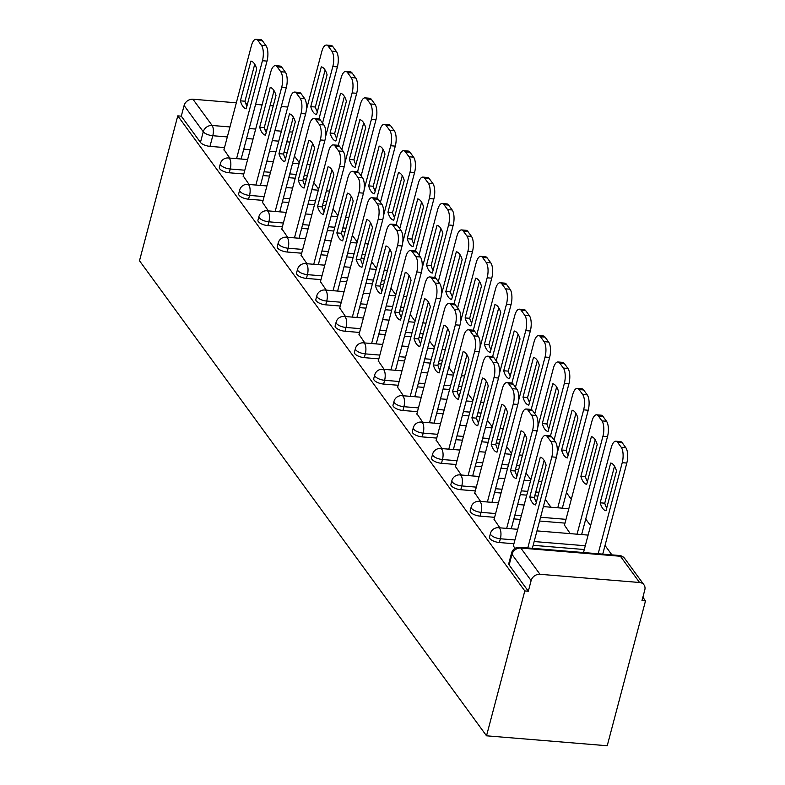 <?xml version="1.0" encoding="UTF-8"?>
<svg xmlns="http://www.w3.org/2000/svg" width="785" height="785" viewBox="0 0 785 785"><rect width="100%" height="100%" fill="white"/><g stroke="black" fill="none" stroke-linecap="round" stroke-linejoin="round"><path stroke-width="1.18" d="M489.477 537.195A7.673 2.914 14.8 0 0 489.86 538.569A7.673 2.914 14.8 0 0 499.368 542.533L500.369 538.765A7.673 2.914 -165.2 0 1 490.861 534.791A7.673 2.914 -165.2 0 1 490.468 533.417L489.477 537.195M470.186 510.78A7.673 2.914 14.8 0 0 470.568 512.163A7.673 2.914 14.8 0 0 480.077 516.128L481.077 512.35A7.673 2.914 -165.2 0 1 471.559 508.386A7.673 2.914 -165.2 0 1 471.177 507.002L470.186 510.78M450.884 484.365A7.673 2.914 14.8 0 0 451.277 485.748A7.673 2.914 14.8 0 0 460.785 489.712L461.786 485.935A7.673 2.914 -165.2 0 1 452.268 481.97A7.673 2.914 -165.2 0 1 451.885 480.587L450.884 484.365M431.593 457.959A7.673 2.914 14.8 0 0 431.976 459.343A7.673 2.914 14.8 0 0 441.494 463.307L442.485 459.529A7.673 2.914 -165.2 0 1 432.977 455.565A7.673 2.914 -165.2 0 1 432.594 454.181L431.593 457.959M412.302 431.544A7.673 2.914 14.8 0 0 412.684 432.927A7.673 2.914 14.8 0 0 422.202 436.892L423.193 433.114A7.673 2.914 -165.2 0 1 413.685 429.15A7.673 2.914 -165.2 0 1 413.302 427.766L412.302 431.544M393.01 405.138A7.673 2.914 14.8 0 0 393.393 406.512A7.673 2.914 14.8 0 0 402.901 410.476L403.902 406.709A7.673 2.914 -165.2 0 1 394.394 402.734A7.673 2.914 -165.2 0 1 394.001 401.361L393.01 405.138M373.719 378.723A7.673 2.914 14.8 0 0 374.102 380.107A7.673 2.914 14.8 0 0 383.61 384.071L384.611 380.293A7.673 2.914 -165.2 0 1 375.093 376.329A7.673 2.914 -165.2 0 1 374.71 374.945L373.719 378.723M354.418 352.308A7.673 2.914 14.8 0 0 354.81 353.692A7.673 2.914 14.8 0 0 364.318 357.656L365.319 353.878A7.673 2.914 -165.2 0 1 355.801 349.914A7.673 2.914 -165.2 0 1 355.419 348.53L354.418 352.308M335.126 325.903A7.673 2.914 14.8 0 0 335.509 327.286A7.673 2.914 14.8 0 0 345.027 331.25L346.018 327.473A7.673 2.914 -165.2 0 1 336.51 323.508A7.673 2.914 -165.2 0 1 336.127 322.125L335.126 325.903M315.835 299.487A7.673 2.914 14.8 0 0 316.218 300.871A7.673 2.914 14.8 0 0 325.736 304.835L326.727 301.057A7.673 2.914 -165.2 0 1 317.218 297.093A7.673 2.914 -165.2 0 1 316.836 295.709L315.835 299.487M296.544 273.082A7.673 2.914 14.8 0 0 296.926 274.456A7.673 2.914 14.8 0 0 306.435 278.42L307.435 274.652A7.673 2.914 -165.2 0 1 297.927 270.678A7.673 2.914 -165.2 0 1 297.535 269.304L296.544 273.082M277.252 246.667A7.673 2.914 14.8 0 0 277.635 248.05A7.673 2.914 14.8 0 0 287.143 252.014L288.144 248.237A7.673 2.914 -165.2 0 1 278.626 244.272A7.673 2.914 -165.2 0 1 278.243 242.889L277.252 246.667M257.951 220.251A7.673 2.914 14.8 0 0 258.343 221.635A7.673 2.914 14.8 0 0 267.852 225.599L268.853 221.821A7.673 2.914 -165.2 0 1 259.335 217.857A7.673 2.914 -165.2 0 1 258.952 216.474L257.951 220.251M238.66 193.846A7.673 2.914 14.8 0 0 239.042 195.23A7.673 2.914 14.8 0 0 248.56 199.194L249.551 195.416A7.673 2.914 -165.2 0 1 240.043 191.452A7.673 2.914 -165.2 0 1 239.66 190.068L238.66 193.846M219.368 167.431A7.673 2.914 14.8 0 0 219.751 168.814A7.673 2.914 14.8 0 0 229.259 172.779L230.26 169.001A7.673 2.914 -165.2 0 1 220.752 165.036A7.673 2.914 -165.2 0 1 220.369 163.653L219.368 167.431M227.326 136.924L212.784 135.726A7.673 2.914 -165.2 0 1 203.276 131.762L184.102 105.514L181.286 116.16L177.773 115.866L524.802 590.938L486.523 735.81L607.227 745.75L645.505 600.878L642.866 597.267M611.898 554.867L605.029 545.467M590.595 525.705L585.738 519.052M571.294 499.289L566.446 492.646M177.773 115.866L139.494 260.748L486.523 735.81M645.505 600.878L641.983 600.584L644.799 589.947A7.673 6.427 143.9 0 0 643.965 584.835A7.673 6.427 143.9 0 0 639.579 582.499L539.992 574.296A7.673 6.427 143.9 0 0 531.131 580.586L511.967 554.338A7.673 2.914 -165.2 0 1 511.584 552.964L508.768 563.601A7.673 2.914 -165.2 0 0 509.151 564.984L511.967 554.338A7.673 6.427 143.9 0 1 520.818 548.058L539.992 574.296M524.802 590.938L528.325 591.223L531.131 580.586M287.143 152.722L283.974 152.467M275.937 151.799L269.471 151.269M250.229 149.68L243.752 149.15M224.51 147.57L209.968 146.363L212.784 135.726A7.673 3.012 94.7 0 0 212.127 125.472L229.966 126.944M287.761 107.045L281.295 106.505M273.259 105.847L270.089 105.582M262.053 104.925L255.586 104.385M247.55 103.728L245.764 103.581M236.334 102.806L192.953 99.234L212.127 125.472A7.673 6.427 143.9 0 0 203.276 131.762L200.46 142.399A7.673 2.914 14.8 0 0 209.968 146.363M184.102 105.514A7.673 6.427 -36.1 0 1 192.953 99.234M243.271 175.997L249.061 184.485M262.563 202.412L268.352 210.9M281.854 228.827L287.653 237.315M301.155 255.233L306.945 263.721M320.447 281.648L326.236 290.136M339.738 308.054L345.528 316.541M359.03 334.469L364.819 342.957M378.321 360.884L384.12 369.372M397.622 387.29L403.411 395.777M416.913 413.705L422.703 422.193M436.205 440.11L441.994 448.598M455.496 466.525L461.286 475.013M474.788 492.941L480.587 501.429M564.464 525.145L570.253 533.633M494.089 519.346L499.878 527.834M583.755 551.561L584.099 552.581M513.38 545.761L514.911 548.421M584.295 549.529L533.152 545.32M513.91 543.74L499.368 542.533M565.004 523.124L539.58 521.024M520.327 519.444L513.861 518.905M494.619 517.325L480.077 516.128M537.961 496.071L534.791 495.806M526.755 495.149L520.278 494.619M501.036 493.029L494.57 492.499M475.327 490.91L460.785 489.712M518.669 469.656L515.49 469.401M507.453 468.733L500.987 468.203M481.745 466.624L475.278 466.084M456.036 464.504L441.494 463.307M499.368 443.25L496.198 442.985M488.162 442.328L481.696 441.798M462.453 440.208L455.987 439.678M436.735 438.089L422.202 436.892M480.077 416.835L476.907 416.58M468.871 415.913L462.404 415.383M443.162 413.793L436.686 413.263M417.443 411.683L402.901 410.476M460.785 390.43L457.616 390.165M449.579 389.507L443.113 388.967M423.861 387.388L417.394 386.848M398.152 385.268L383.61 384.071M441.494 364.014L438.315 363.749M430.288 363.092L423.812 362.562M404.569 360.972L398.103 360.443M378.861 358.853L364.318 357.656M422.202 337.599L419.023 337.344M410.987 336.677L404.52 336.147M385.278 334.567L378.812 334.027M359.569 332.447L345.027 331.25M402.901 311.194L399.732 310.929M391.695 310.271L385.229 309.741M365.987 308.152L359.52 307.622M340.268 306.032L325.736 304.835M383.61 284.778L380.44 284.523M372.404 283.856L365.938 283.326M346.695 281.736L340.219 281.207M320.977 279.627L306.435 278.42M364.318 258.373L361.149 258.108M353.113 257.451L346.646 256.911M327.394 255.331L320.928 254.791M301.685 253.212L287.143 252.014M345.027 231.958L341.848 231.693M333.821 231.035L327.345 230.505M308.103 228.916L301.636 228.386M282.394 226.796L267.852 225.599M325.736 205.542L322.557 205.287M314.52 204.62L308.054 204.09M288.811 202.51L282.345 201.971M263.103 200.391L248.56 199.194M306.435 179.137L303.265 178.872M295.229 178.215L288.762 177.685M269.52 176.095L263.053 175.565M243.801 173.976L229.259 172.779M223.98 149.592L229.769 158.079M294.463 156.097L299.32 162.74M528.325 591.223L509.151 564.984M181.286 116.16L200.46 142.399M313.755 182.503L318.612 189.146M333.056 208.918L337.903 215.561M352.347 235.323L357.195 241.966M371.639 261.739L376.496 268.382M390.93 288.154L395.787 294.797M410.221 314.559L415.079 321.202M429.523 340.975L434.37 347.618M448.814 367.38L453.661 374.023M468.105 393.795L472.962 400.438M487.397 420.21L492.254 426.854M506.688 446.616L511.545 453.259M525.989 473.031L530.837 479.674M545.281 499.437L550.962 507.218M246.941 106.004A23.992 9.41 94.7 0 1 244.969 101.216L254.733 64.252M236.579 158.639L262.445 60.72A11.52 4.514 -85.3 0 0 261.454 45.334L257.873 40.428A11.52 4.514 -85.3 0 0 256.096 39.25L260.669 39.623A11.52 4.514 94.7 0 1 262.445 40.8L266.036 45.716A11.52 4.514 94.7 0 1 267.018 61.093L241.152 159.012M240.396 100.843A23.992 9.41 94.7 0 0 246.205 108.801L256.715 69.031A23.992 9.41 94.7 0 0 250.896 61.073L240.396 100.843L244.969 101.216M256.096 39.25A11.52 4.514 -85.3 0 0 251.435 45.648L223.872 150.004M316.59 114.59L327.09 74.83A23.992 9.41 -85.3 0 0 321.281 66.872L310.772 106.642A23.992 9.41 -85.3 0 0 316.59 114.59M318.975 118.947L332.83 66.509A11.52 4.514 -85.3 0 0 331.839 51.133L328.248 46.227A11.52 4.514 -85.3 0 0 326.472 45.049A11.52 4.514 -85.3 0 0 321.821 51.447L306.307 110.165M317.326 111.794A23.992 9.41 -85.3 0 1 315.354 107.015L325.118 70.051M326.472 45.049L331.054 45.422A11.52 4.514 94.7 0 1 332.83 46.6L336.412 51.516A11.52 4.514 94.7 0 1 337.403 66.892L332.83 66.509M322.557 123.088L337.403 66.892M315.354 107.015L310.772 106.642M266.243 132.41A23.992 9.41 94.7 0 1 264.26 127.631L274.034 90.668M255.871 185.044L281.736 87.125A11.52 4.514 -85.3 0 0 280.755 71.749L277.164 66.843A11.52 4.514 -85.3 0 0 275.388 65.665L279.96 66.038A11.52 4.514 94.7 0 1 281.736 67.216L285.328 72.122A11.52 4.514 94.7 0 1 286.319 87.508L260.443 185.427M259.688 127.249A23.992 9.41 94.7 0 0 265.497 135.206L276.006 95.446A23.992 9.41 94.7 0 0 270.197 87.488L259.688 127.249L264.26 127.631M275.388 65.665A11.52 4.514 -85.3 0 0 270.737 72.063L243.164 176.409M285.534 158.825A23.992 9.41 94.7 0 1 283.552 154.037L293.325 117.073M275.162 211.459L301.038 113.54A11.52 4.514 -85.3 0 0 300.047 98.164L296.455 93.248A11.52 4.514 -85.3 0 0 294.679 92.071L299.262 92.453A11.52 4.514 94.7 0 1 301.038 93.631L304.619 98.537A11.52 4.514 94.7 0 1 305.61 113.913L279.735 211.832M278.979 153.664A23.992 9.41 94.7 0 0 284.798 161.622L295.297 121.861A23.992 9.41 94.7 0 0 289.488 113.903L278.979 153.664L283.552 154.037M294.679 92.071A11.52 4.514 -85.3 0 0 290.028 98.468L262.455 202.824M304.825 185.231A23.992 9.41 94.7 0 1 302.853 180.452L312.616 143.488M294.453 237.875L320.329 139.946A11.52 4.514 -85.3 0 0 319.338 124.57L315.756 119.663A11.52 4.514 -85.3 0 0 313.98 118.486L318.553 118.859A11.52 4.514 94.7 0 1 320.329 120.036L323.911 124.952A11.52 4.514 94.7 0 1 324.902 140.329L299.026 238.248M298.271 180.079A23.992 9.41 94.7 0 0 304.089 188.027L314.589 148.267A23.992 9.41 94.7 0 0 308.78 140.309L298.271 180.079L302.853 180.452M313.98 118.486A11.52 4.514 -85.3 0 0 309.319 124.884L281.746 229.23M335.882 141.006L346.391 101.245A23.992 9.41 -85.3 0 0 340.572 93.287L330.073 133.048A23.992 9.41 -85.3 0 0 335.882 141.006M338.266 145.362L352.122 92.924A11.52 4.514 -85.3 0 0 351.13 77.548L347.549 72.632A11.52 4.514 -85.3 0 0 345.773 71.455A11.52 4.514 -85.3 0 0 341.112 77.852L325.598 136.57M336.618 138.209A23.992 9.41 -85.3 0 1 334.646 133.43L344.409 96.457M345.773 71.455L350.346 71.837A11.52 4.514 94.7 0 1 352.122 73.015L355.703 77.921A11.52 4.514 94.7 0 1 356.694 93.297L352.122 92.924M341.848 149.503L356.694 93.297M334.646 133.43L330.073 133.048M355.173 167.421L365.682 127.651A23.992 9.41 -85.3 0 0 359.864 119.693L349.364 159.463A23.992 9.41 -85.3 0 0 355.173 167.421M357.558 171.768L371.413 119.34A11.52 4.514 -85.3 0 0 370.422 103.954L366.84 99.047A11.52 4.514 -85.3 0 0 365.064 97.87A11.52 4.514 -85.3 0 0 360.403 104.268L344.89 162.986M355.909 164.624A23.992 9.41 -85.3 0 1 353.937 159.836L363.7 122.872M365.064 97.87L369.637 98.243A11.52 4.514 94.7 0 1 371.413 99.42L375.004 104.336A11.52 4.514 94.7 0 1 375.986 119.712L371.413 119.34M361.139 175.909L375.986 119.712M353.937 159.836L349.364 159.463M374.465 193.826L384.974 154.066A23.992 9.41 -85.3 0 0 379.165 146.108L368.656 185.868A23.992 9.41 -85.3 0 0 374.465 193.826M376.859 198.183L390.704 145.745A11.52 4.514 -85.3 0 0 389.723 130.369L386.132 125.463A11.52 4.514 -85.3 0 0 384.356 124.285A11.52 4.514 -85.3 0 0 379.704 130.683L364.191 189.401M375.21 191.03A23.992 9.41 -85.3 0 1 373.228 186.251L382.992 149.287M384.356 124.285L388.928 124.658A11.52 4.514 94.7 0 1 390.704 125.835L394.296 130.742A11.52 4.514 94.7 0 1 395.287 146.128L390.704 145.745M380.431 202.324L395.287 146.128M373.228 186.251L368.656 185.868M324.117 211.646A23.992 9.41 94.7 0 1 322.144 206.867L331.908 169.894M313.745 264.28L339.62 166.361A11.52 4.514 -85.3 0 0 338.629 150.985L335.048 146.069A11.52 4.514 -85.3 0 0 333.272 144.891L337.844 145.274A11.52 4.514 94.7 0 1 339.62 146.452L343.202 151.358A11.52 4.514 94.7 0 1 344.193 166.734L318.327 264.663M317.572 206.484A23.992 9.41 94.7 0 0 323.381 214.442L333.89 174.682A23.992 9.41 94.7 0 0 328.071 166.724L317.572 206.484L322.144 206.867M333.272 144.891A11.52 4.514 -85.3 0 0 328.611 151.289L301.038 255.645M343.418 238.061A23.992 9.41 94.7 0 1 341.436 233.273L351.199 196.309M333.046 290.695L358.912 192.776A11.52 4.514 -85.3 0 0 357.921 177.39L354.339 172.484A11.52 4.514 -85.3 0 0 352.563 171.307L357.136 171.679A11.52 4.514 94.7 0 1 358.912 172.857L362.503 177.773A11.52 4.514 94.7 0 1 363.484 193.149L337.619 291.068M336.863 232.9A23.992 9.41 94.7 0 0 342.672 240.858L353.181 201.088A23.992 9.41 94.7 0 0 347.363 193.13L336.863 232.9L341.436 233.273M352.563 171.307A11.52 4.514 -85.3 0 0 347.902 177.704L320.339 282.06M393.766 220.242L404.265 180.481A23.992 9.41 -85.3 0 0 398.456 172.523L387.947 212.284A23.992 9.41 -85.3 0 0 393.766 220.242M396.15 224.588L410.005 172.16A11.52 4.514 -85.3 0 0 409.014 156.784L405.423 151.868A11.52 4.514 -85.3 0 0 403.647 150.691A11.52 4.514 -85.3 0 0 398.996 157.088L383.482 215.806M394.502 217.445A23.992 9.41 -85.3 0 1 392.52 212.656L402.293 175.693M403.647 150.691L408.229 151.073A11.52 4.514 94.7 0 1 409.996 152.251L413.587 157.157A11.52 4.514 94.7 0 1 414.578 172.533L410.005 172.16M399.732 228.729L414.578 172.533M392.52 212.656L387.947 212.284M413.057 246.647L423.557 206.887A23.992 9.41 -85.3 0 0 417.748 198.929L407.238 238.699A23.992 9.41 -85.3 0 0 413.057 246.647M415.442 251.004L429.297 198.566A11.52 4.514 -85.3 0 0 428.306 183.19L424.714 178.283A11.52 4.514 -85.3 0 0 422.938 177.106A11.52 4.514 -85.3 0 0 418.287 183.504L402.774 242.222M413.793 243.85A23.992 9.41 -85.3 0 1 411.821 239.072L421.584 202.108M422.938 177.106L427.521 177.479A11.52 4.514 94.7 0 1 429.297 178.656L432.878 183.572A11.52 4.514 94.7 0 1 433.87 198.948L429.297 198.566M419.023 255.145L433.87 198.948M411.821 239.072L407.238 238.699M362.709 264.466A23.992 9.41 94.7 0 1 360.727 259.688L370.5 222.724M352.337 317.101L378.203 219.182A11.52 4.514 -85.3 0 0 377.222 203.806L373.631 198.899A11.52 4.514 -85.3 0 0 371.854 197.722L376.427 198.095A11.52 4.514 94.7 0 1 378.203 199.272L381.795 204.179A11.52 4.514 94.7 0 1 382.786 219.564L356.91 317.483M356.154 259.305A23.992 9.41 94.7 0 0 361.963 267.263L372.473 227.503A23.992 9.41 94.7 0 0 366.664 219.545L356.154 259.305L360.727 259.688M371.854 197.722A11.52 4.514 -85.3 0 0 367.203 204.12L339.63 308.466M382.001 290.882A23.992 9.41 94.7 0 1 380.018 286.093L389.792 249.13M371.629 343.516L397.504 245.597A11.52 4.514 -85.3 0 0 396.513 230.221L392.922 225.305A11.52 4.514 -85.3 0 0 391.146 224.127L395.728 224.51A11.52 4.514 94.7 0 1 397.504 225.688L401.086 230.594A11.52 4.514 94.7 0 1 402.077 245.97L376.201 343.889M375.446 285.72A23.992 9.41 94.7 0 0 381.265 293.678L391.764 253.918A23.992 9.41 94.7 0 0 385.955 245.96L375.446 285.72L380.018 286.093M391.146 224.127A11.52 4.514 -85.3 0 0 386.495 230.525L358.922 334.881M401.292 317.287A23.992 9.41 94.7 0 1 399.32 312.509L409.083 275.545M390.92 369.931L416.796 272.002A11.52 4.514 -85.3 0 0 415.805 256.626L412.223 251.72A11.52 4.514 -85.3 0 0 410.447 250.543L415.02 250.915A11.52 4.514 94.7 0 1 416.796 252.093L420.377 257.009A11.52 4.514 94.7 0 1 421.368 272.385L395.493 370.304M394.737 312.136A23.992 9.41 94.7 0 0 400.556 320.084L411.055 280.323A23.992 9.41 94.7 0 0 405.246 272.366L394.737 312.136L399.32 312.509M410.447 250.543A11.52 4.514 -85.3 0 0 405.786 256.94L378.213 361.286M420.583 343.702A23.992 9.41 94.7 0 1 418.611 338.924L428.374 301.95M410.212 396.337L436.087 298.418A11.52 4.514 -85.3 0 0 435.096 283.042L431.514 278.125A11.52 4.514 -85.3 0 0 429.738 276.948L434.311 277.331A11.52 4.514 94.7 0 1 436.087 278.508L439.669 283.414A11.52 4.514 94.7 0 1 440.66 298.791L414.794 396.719M414.038 338.541A23.992 9.41 94.7 0 0 419.847 346.499L430.357 306.739A23.992 9.41 94.7 0 0 424.538 298.781L414.038 338.541L418.611 338.924M429.738 276.948A11.52 4.514 -85.3 0 0 425.077 283.346L397.514 387.702M439.885 370.118A23.992 9.41 94.7 0 1 437.902 365.329L447.666 328.365M429.513 422.752L455.378 324.833A11.52 4.514 -85.3 0 0 454.387 309.447L450.806 304.541A11.52 4.514 -85.3 0 0 449.03 303.363L453.602 303.736A11.52 4.514 94.7 0 1 455.378 304.914L458.97 309.83A11.52 4.514 94.7 0 1 459.951 325.206L434.085 423.125M433.33 364.956A23.992 9.41 94.7 0 0 439.139 372.914L449.648 333.144A23.992 9.41 94.7 0 0 443.829 325.186L433.33 364.956L437.902 365.329M449.03 303.363A11.52 4.514 -85.3 0 0 444.379 309.761L416.806 414.117M459.176 396.523A23.992 9.41 94.7 0 1 457.194 391.744L466.967 354.781M448.804 449.157L474.67 351.238A11.52 4.514 -85.3 0 0 473.689 335.862L470.097 330.956A11.52 4.514 -85.3 0 0 468.321 329.778L472.894 330.151A11.52 4.514 94.7 0 1 474.67 331.329L478.261 336.235A11.52 4.514 94.7 0 1 479.252 351.621L453.377 449.54M452.621 391.362A23.992 9.41 94.7 0 0 458.43 399.32L468.939 359.559A23.992 9.41 94.7 0 0 463.13 351.601L452.621 391.362L457.194 391.744M468.321 329.778A11.52 4.514 -85.3 0 0 463.67 336.176L436.097 440.522M478.467 422.938A23.992 9.41 94.7 0 1 476.485 418.15L486.258 381.186M468.096 475.573L493.971 377.654A11.52 4.514 -85.3 0 0 492.98 362.277L489.389 357.361A11.52 4.514 -85.3 0 0 487.613 356.184L492.195 356.567A11.52 4.514 94.7 0 1 493.971 357.744L497.553 362.65A11.52 4.514 94.7 0 1 498.544 378.027L472.668 475.945M471.913 417.777A23.992 9.41 94.7 0 0 477.731 425.735L488.231 385.975A23.992 9.41 94.7 0 0 482.422 378.017L471.913 417.777L476.485 418.15M487.613 356.184A11.52 4.514 -85.3 0 0 482.961 362.582L455.388 466.938M497.759 449.344A23.992 9.41 94.7 0 1 495.786 444.565L505.55 407.601M487.387 501.988L513.262 404.059A11.52 4.514 -85.3 0 0 512.271 388.683L508.69 383.777A11.52 4.514 -85.3 0 0 506.914 382.599L511.486 382.972A11.52 4.514 94.7 0 1 513.262 384.15L516.844 389.066A11.52 4.514 94.7 0 1 517.835 404.442L491.959 502.361M491.204 444.192A23.992 9.41 94.7 0 0 497.023 452.14L507.522 412.38A23.992 9.41 94.7 0 0 501.713 404.422L491.204 444.192L495.786 444.565M506.914 382.599A11.52 4.514 -85.3 0 0 502.253 388.997L474.68 493.343M432.349 273.062L442.858 233.302A23.992 9.41 -85.3 0 0 437.039 225.344L426.54 265.104A23.992 9.41 -85.3 0 0 432.349 273.062M434.733 277.419L448.588 224.981A11.52 4.514 -85.3 0 0 447.597 209.605L444.016 204.689A11.52 4.514 -85.3 0 0 442.24 203.511A11.52 4.514 -85.3 0 0 437.579 209.909L422.065 268.627M433.084 270.266A23.992 9.41 -85.3 0 1 431.112 265.487L440.876 228.513M442.24 203.511L446.812 203.894A11.52 4.514 94.7 0 1 448.588 205.071L452.17 209.978A11.52 4.514 94.7 0 1 453.161 225.354L448.588 224.981M438.315 281.56L453.161 225.354M431.112 265.487L426.54 265.104M451.64 299.477L462.149 259.707A23.992 9.41 -85.3 0 0 456.33 251.749L445.831 291.52A23.992 9.41 -85.3 0 0 451.64 299.477M454.024 303.824L467.88 251.396A11.52 4.514 -85.3 0 0 466.889 236.01L463.307 231.104A11.52 4.514 -85.3 0 0 461.531 229.926A11.52 4.514 -85.3 0 0 456.87 236.324L441.356 295.042M452.376 296.681A23.992 9.41 -85.3 0 1 450.404 291.892L460.167 254.929M461.531 229.926L466.104 230.299A11.52 4.514 94.7 0 1 467.88 231.477L471.471 236.393A11.52 4.514 94.7 0 1 472.452 251.769L467.88 251.396M457.606 307.965L472.452 251.769M450.404 291.892L445.831 291.52M470.931 325.883L481.44 286.123A23.992 9.41 -85.3 0 0 475.632 278.165L465.122 317.925A23.992 9.41 -85.3 0 0 470.931 325.883M473.326 330.24L487.171 277.802A11.52 4.514 -85.3 0 0 486.19 262.425L482.598 257.519A11.52 4.514 -85.3 0 0 480.822 256.342A11.52 4.514 -85.3 0 0 476.171 262.739L460.658 321.457M471.677 323.086A23.992 9.41 -85.3 0 1 469.695 318.308L479.468 281.344M480.822 256.342L485.395 256.715A11.52 4.514 94.7 0 1 487.171 257.892L490.762 262.798A11.52 4.514 94.7 0 1 491.753 278.184L487.171 277.802M476.897 334.381L491.753 278.184M469.695 318.308L465.122 317.925M490.233 352.298L500.732 312.538A23.992 9.41 -85.3 0 0 494.923 304.58L484.414 344.34A23.992 9.41 -85.3 0 0 490.233 352.298M492.617 356.645L506.472 304.217A11.52 4.514 -85.3 0 0 505.481 288.841L501.89 283.925A11.52 4.514 -85.3 0 0 500.114 282.747A11.52 4.514 -85.3 0 0 495.463 289.145L479.949 347.863M490.968 349.502A23.992 9.41 -85.3 0 1 488.986 344.713L498.76 307.749M500.114 282.747L504.696 283.13A11.52 4.514 94.7 0 1 506.462 284.307L510.054 289.214A11.52 4.514 94.7 0 1 511.045 304.59L506.472 304.217M496.198 360.786L511.045 304.59M488.986 344.713L484.414 344.34M509.524 378.704L520.023 338.943A23.992 9.41 -85.3 0 0 514.214 330.985L503.705 370.755A23.992 9.41 -85.3 0 0 509.524 378.704M511.908 383.06L525.764 330.622A11.52 4.514 -85.3 0 0 524.772 315.246L521.181 310.34A11.52 4.514 -85.3 0 0 519.415 309.162A11.52 4.514 -85.3 0 0 514.754 315.56L499.24 374.278M510.26 375.907A23.992 9.41 -85.3 0 1 508.287 371.128L518.051 334.165M519.415 309.162L523.987 309.535A11.52 4.514 94.7 0 1 525.764 310.713L529.345 315.629A11.52 4.514 94.7 0 1 530.336 331.005L525.764 330.622M515.49 387.201L530.336 331.005M508.287 371.128L503.705 370.755M528.815 405.119L539.324 365.359A23.992 9.41 -85.3 0 0 533.506 357.401L523.006 397.161A23.992 9.41 -85.3 0 0 528.815 405.119M531.2 409.476L545.055 357.038A11.52 4.514 -85.3 0 0 544.064 341.661L540.482 336.745A11.52 4.514 -85.3 0 0 538.706 335.568A11.52 4.514 -85.3 0 0 534.045 341.966L518.532 400.684M529.551 402.322A23.992 9.41 -85.3 0 1 527.579 397.544L537.342 360.57M538.706 335.568L543.279 335.951A11.52 4.514 94.7 0 1 545.055 337.128L548.636 342.034A11.52 4.514 94.7 0 1 549.628 357.411L545.055 357.038M534.781 413.616L549.628 357.411M527.579 397.544L523.006 397.161M548.107 431.534L558.616 391.764A23.992 9.41 -85.3 0 0 552.797 383.806L542.298 423.576A23.992 9.41 -85.3 0 0 548.107 431.534M550.491 435.881L564.346 383.453A11.52 4.514 -85.3 0 0 563.355 368.067L559.774 363.161A11.52 4.514 -85.3 0 0 557.998 361.983A11.52 4.514 -85.3 0 0 553.337 368.381L537.823 427.099M548.843 428.738A23.992 9.41 -85.3 0 1 546.87 423.949L556.634 386.985M557.998 361.983L562.57 362.356A11.52 4.514 94.7 0 1 564.346 363.534L567.938 368.45A11.52 4.514 94.7 0 1 568.919 383.826L564.346 383.453M554.073 440.022L568.919 383.826M546.87 423.949L542.298 423.576M567.398 457.94L577.907 418.179A23.992 9.41 -85.3 0 0 572.098 410.221L561.589 449.982A23.992 9.41 -85.3 0 0 567.398 457.94M557.772 507.777L583.638 409.858A11.52 4.514 -85.3 0 0 582.656 394.482L579.065 389.576A11.52 4.514 -85.3 0 0 577.289 388.398A11.52 4.514 -85.3 0 0 572.638 394.796L557.124 453.514M568.144 455.143A23.992 9.41 -85.3 0 1 566.162 450.364L575.935 413.401M577.289 388.398L581.862 388.771A11.52 4.514 94.7 0 1 583.638 389.949L587.229 394.855A11.52 4.514 94.7 0 1 588.22 410.241L583.638 409.858M562.345 508.16L588.22 410.241M566.162 450.364L561.589 449.982M517.05 475.759A23.992 9.41 94.7 0 1 515.078 470.98L524.841 434.007M506.678 528.393L532.554 430.474A11.52 4.514 -85.3 0 0 531.563 415.098L527.981 410.182A11.52 4.514 -85.3 0 0 526.205 409.005L530.778 409.387A11.52 4.514 94.7 0 1 532.554 410.565L536.135 415.471A11.52 4.514 94.7 0 1 537.126 430.847L511.261 528.776M510.505 470.598A23.992 9.41 94.7 0 0 516.314 478.556L526.823 438.795A23.992 9.41 94.7 0 0 521.005 430.837L510.505 470.598L515.078 470.98M526.205 409.005A11.52 4.514 -85.3 0 0 521.544 415.402L493.981 519.758M586.699 484.355L597.199 444.595A23.992 9.41 -85.3 0 0 591.39 436.637L580.88 476.397A23.992 9.41 -85.3 0 0 586.699 484.355M577.063 534.192L602.939 436.274A11.52 4.514 -85.3 0 0 601.948 420.897L598.356 415.981A11.52 4.514 -85.3 0 0 596.58 414.804A11.52 4.514 -85.3 0 0 591.929 421.202L564.356 525.558M587.435 481.558A23.992 9.41 -85.3 0 1 585.453 476.77L595.226 439.806M596.58 414.804L601.163 415.186A11.52 4.514 94.7 0 1 602.939 416.364L606.52 421.27A11.52 4.514 94.7 0 1 607.511 436.646L602.939 436.274M581.636 534.565L607.511 436.646M585.453 476.77L580.88 476.397M536.351 502.174A23.992 9.41 94.7 0 1 534.369 497.386L544.133 460.422M527.795 547.94L551.845 456.89A11.52 4.514 -85.3 0 0 550.854 441.504L547.273 436.597A11.52 4.514 -85.3 0 0 545.496 435.42L550.069 435.793A11.52 4.514 94.7 0 1 551.845 436.97L555.437 441.886A11.52 4.514 94.7 0 1 556.418 457.262L532.367 548.322M529.796 497.013A23.992 9.41 94.7 0 0 535.606 504.971L546.115 465.201A23.992 9.41 94.7 0 0 540.306 457.243L529.796 497.013L534.369 497.386M545.496 435.42A11.52 4.514 -85.3 0 0 540.845 441.818L513.272 546.174M605.991 510.76L616.49 471A23.992 9.41 -85.3 0 0 610.681 463.042L600.172 502.812A23.992 9.41 -85.3 0 0 605.991 510.76M598.17 553.739L622.23 462.679A11.52 4.514 -85.3 0 0 621.239 447.303L617.658 442.397A11.52 4.514 -85.3 0 0 615.882 441.219A11.52 4.514 -85.3 0 0 611.221 447.617L583.647 551.963M606.726 507.964A23.992 9.41 -85.3 0 1 604.754 503.185L614.518 466.221M615.882 441.219L620.454 441.592A11.52 4.514 94.7 0 1 622.23 442.769L625.812 447.685A11.52 4.514 94.7 0 1 626.803 463.062L622.23 462.679M602.743 554.112L626.803 463.062M604.754 503.185L600.172 502.812M639.579 582.499L620.405 556.261L520.818 548.058A7.673 3.012 -85.3 0 0 519.631 547.273A7.673 7.673 0 0 0 511.584 552.964M289.959 142.085L286.78 141.82M278.744 141.163L272.277 140.623M253.035 139.043L246.569 138.513M249.208 128.524L255.674 129.064M264.987 129.829L266.88 129.986M274.917 130.644L281.383 131.183M289.42 131.841L292.589 132.106M585.296 545.752L534.153 541.542M514.911 539.962L500.369 538.765A7.673 3.012 -85.3 0 0 499.711 528.511A7.673 3.012 94.7 0 0 498.524 527.726A7.673 7.673 0 0 0 490.468 533.417M565.995 519.346L540.571 517.246M521.328 515.666L514.862 515.137M495.62 513.547L481.077 512.35A7.673 3.012 -85.3 0 0 480.42 502.096A7.673 3.012 94.7 0 0 479.233 501.311A7.673 7.673 0 0 0 471.177 507.002M538.952 492.293L535.782 492.038M527.746 491.371L521.279 490.841M502.037 489.251L495.57 488.721M476.328 487.142L461.786 485.935A7.673 3.012 -85.3 0 0 461.119 475.69A7.673 3.012 94.7 0 0 459.941 474.905A7.673 7.673 0 0 0 451.885 480.587M519.66 465.888L516.491 465.623M508.454 464.965L501.988 464.426M482.746 462.846L476.279 462.306M457.027 460.726L442.485 459.529A7.673 3.012 -85.3 0 0 441.827 449.275A7.673 3.012 94.7 0 0 440.65 448.49A7.673 7.673 0 0 0 432.594 454.181M500.369 439.472L497.199 439.207M489.163 438.55L482.697 438.02M463.444 436.431L456.978 435.901M437.736 434.311L423.193 433.114A7.673 3.012 -85.3 0 0 422.536 422.86A7.673 3.012 94.7 0 0 421.349 422.075A7.673 7.673 0 0 0 413.302 427.766M481.077 413.057L477.908 412.802M469.872 412.135L463.395 411.605M444.153 410.025L437.687 409.485M418.444 407.906L403.902 406.709A7.673 3.012 -85.3 0 0 403.245 396.454A7.673 3.012 94.7 0 0 402.057 395.669A7.673 7.673 0 0 0 394.001 401.361M461.786 386.652L458.607 386.387M450.57 385.729L444.104 385.19M424.862 383.61L418.395 383.08M399.153 381.49L384.611 380.293A7.673 3.012 -85.3 0 0 383.953 370.039A7.673 3.012 94.7 0 0 382.766 369.254A7.673 7.673 0 0 0 374.71 374.945M442.485 360.236L439.315 359.981M431.279 359.314L424.813 358.784M405.57 357.195L399.104 356.665M379.861 355.085L365.319 353.878A7.673 3.012 -85.3 0 0 364.652 343.634A7.673 3.012 94.7 0 0 363.475 342.849A7.673 7.673 0 0 0 355.419 348.53M423.193 333.831L420.024 333.566M411.988 332.909L405.521 332.369M386.279 330.789L379.812 330.25M360.56 328.67L346.018 327.473A7.673 3.012 -85.3 0 0 345.361 317.218A7.673 3.012 94.7 0 0 344.183 316.433A7.673 7.673 0 0 0 336.127 322.125M403.902 307.416L400.733 307.151M392.696 306.493L386.23 305.964M366.978 304.374L360.511 303.844M341.269 302.254L326.727 301.057A7.673 3.012 -85.3 0 0 326.069 290.803A7.673 3.012 94.7 0 0 324.882 290.018A7.673 7.673 0 0 0 316.836 295.709M384.611 281.001L381.441 280.745M373.405 280.078L366.929 279.548M347.686 277.968L341.22 277.429M321.978 275.849L307.435 274.652A7.673 3.012 -85.3 0 0 306.778 264.398A7.673 3.012 94.7 0 0 305.591 263.613A7.673 7.673 0 0 0 297.535 269.304M365.319 254.595L362.14 254.33M354.104 253.673L347.637 253.133M328.395 251.553L321.928 251.023M302.686 249.434L288.144 248.237A7.673 3.012 -85.3 0 0 287.487 237.983A7.673 3.012 94.7 0 0 286.299 237.198A7.673 7.673 0 0 0 278.243 242.889M346.018 228.18L342.849 227.925M334.812 227.257L328.346 226.728M309.104 225.138L302.637 224.608M283.395 223.028L268.853 221.821A7.673 3.012 -85.3 0 0 268.185 211.577A7.673 3.012 94.7 0 0 267.008 210.792A7.673 7.673 0 0 0 258.952 216.474M326.727 201.774L323.557 201.51M315.521 200.852L309.054 200.312M289.812 198.733L283.336 198.193M264.094 196.613L249.551 195.416A7.673 3.012 -85.3 0 0 248.894 185.162A7.673 3.012 94.7 0 0 247.717 184.377A7.673 7.673 0 0 0 239.66 190.068M307.435 175.359L304.266 175.094M296.23 174.437L289.763 173.907M270.511 172.317L264.045 171.787M244.802 170.198L230.26 169.001A7.673 3.012 -85.3 0 0 229.603 158.747A7.673 3.012 94.7 0 0 228.415 157.962A7.673 7.673 0 0 0 220.369 163.653M619.218 555.476A7.673 3.012 -85.3 0 1 620.405 556.261A7.673 6.427 -36.1 0 1 624.791 558.596A7.673 7.673 0 0 0 619.218 555.476L519.631 547.273M262.445 60.72L267.018 61.093M261.454 45.334L266.036 45.716M257.873 40.428L262.445 40.8M332.83 46.6L328.248 46.227M336.412 51.516L331.839 51.133M281.736 87.125L286.319 87.508M280.755 71.749L285.328 72.122M277.164 66.843L281.736 67.216M301.038 113.54L305.61 113.913M300.047 98.164L304.619 98.537M296.455 93.248L301.038 93.631M320.329 139.946L324.902 140.329M319.338 124.57L323.911 124.952M315.756 119.663L320.329 120.036M352.122 73.015L347.549 72.632M355.703 77.921L351.13 77.548M371.413 99.42L366.84 99.047M375.004 104.336L370.422 103.954M390.704 125.835L386.132 125.463M394.296 130.742L389.723 130.369M339.62 166.361L344.193 166.734M338.629 150.985L343.202 151.358M335.048 146.069L339.62 146.452M358.912 192.776L363.484 193.149M357.921 177.39L362.503 177.773M354.339 172.484L358.912 172.857M409.996 152.251L405.423 151.868M413.587 157.157L409.014 156.784M429.297 178.656L424.714 178.283M432.878 183.572L428.306 183.19M378.203 219.182L382.786 219.564M377.222 203.806L381.795 204.179M373.631 198.899L378.203 199.272M397.504 245.597L402.077 245.97M396.513 230.221L401.086 230.594M392.922 225.305L397.504 225.688M416.796 272.002L421.368 272.385M415.805 256.626L420.377 257.009M412.223 251.72L416.796 252.093M436.087 298.418L440.66 298.791M435.096 283.042L439.669 283.414M431.514 278.125L436.087 278.508M455.378 324.833L459.951 325.206M454.387 309.447L458.97 309.83M450.806 304.541L455.378 304.914M474.67 351.238L479.252 351.621M473.689 335.862L478.261 336.235M470.097 330.956L474.67 331.329M493.971 377.654L498.544 378.027M492.98 362.277L497.553 362.65M489.389 357.361L493.971 357.744M513.262 404.059L517.835 404.442M512.271 388.683L516.844 389.066M508.69 383.777L513.262 384.15M448.588 205.071L444.016 204.689M452.17 209.978L447.597 209.605M467.88 231.477L463.307 231.104M471.471 236.393L466.889 236.01M487.171 257.892L482.598 257.519M490.762 262.798L486.19 262.425M506.462 284.307L501.89 283.925M510.054 289.214L505.481 288.841M525.764 310.713L521.181 310.34M529.345 315.629L524.772 315.246M545.055 337.128L540.482 336.745M548.636 342.034L544.064 341.661M564.346 363.534L559.774 363.161M567.938 368.45L563.355 368.067M583.638 389.949L579.065 389.576M587.229 394.855L582.656 394.482M532.554 430.474L537.126 430.847M531.563 415.098L536.135 415.471M527.981 410.182L532.554 410.565M602.939 416.364L598.356 415.981M606.52 421.27L601.948 420.897M551.845 456.89L556.418 457.262M550.854 441.504L555.437 441.886M547.273 436.597L551.845 436.97M622.23 442.769L617.658 442.397M625.812 447.685L621.239 447.303M228.415 157.962L247.618 159.551M266.861 161.131L273.327 161.661M292.57 163.251L299.046 163.78M307.082 164.448L310.252 164.703M247.717 184.377L266.91 185.957M286.152 187.546L292.628 188.076M311.871 189.666L318.337 190.196M326.374 190.853L329.543 191.118M267.008 210.792L286.201 212.372M305.453 213.952L311.92 214.491M331.162 216.071L337.628 216.601M345.665 217.268L348.834 217.523M286.299 237.198L305.502 238.777M324.745 240.367L331.211 240.897M350.453 242.487L356.92 243.016M364.956 243.674L368.126 243.939M305.591 263.613L324.794 265.193M344.036 266.772L350.502 267.312M369.745 268.892L376.211 269.432M384.248 270.089L387.427 270.354M324.882 290.018L344.085 291.608M363.327 293.188L369.794 293.718M389.036 295.307L395.512 295.837M403.549 296.504L406.718 296.759M344.183 316.433L363.376 318.013M382.619 319.603L389.095 320.133M408.337 321.722L414.804 322.252M422.84 322.91L426.01 323.175M363.475 342.849L382.668 344.429M401.92 346.008L408.386 346.548M427.629 348.128L434.095 348.658M442.132 349.325L445.301 349.58M382.766 369.254L401.969 370.834M421.211 372.424L427.678 372.953M446.92 374.543L453.387 375.073M461.423 375.73L464.592 375.995M402.057 395.669L421.26 397.249M440.503 398.829L446.969 399.369M466.212 400.949L472.678 401.488M480.714 402.146L483.894 402.411M421.349 422.075L440.552 423.664M459.794 425.244L466.261 425.774M485.513 427.364L491.979 427.894M500.016 428.561L503.185 428.816M440.65 448.49L459.843 450.07M479.085 451.66L485.562 452.189M504.804 453.779L511.27 454.309M519.307 454.966L522.476 455.231M459.941 474.905L479.135 476.485M498.387 478.065L504.853 478.605M524.095 480.185L530.562 480.714M538.598 481.382L541.768 481.637M479.233 501.311L498.436 502.891M517.678 504.48L524.144 505.01M543.387 506.6L568.811 508.69M498.524 527.726L517.727 529.306M536.969 530.886L588.102 535.105M643.965 584.835L624.791 558.596"/></g></svg>
